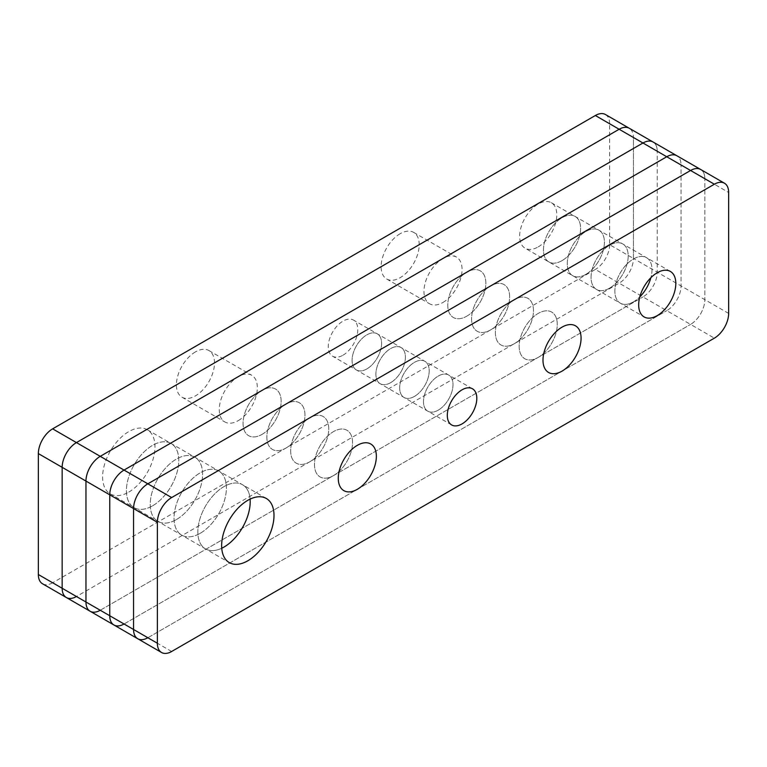 <?xml version="1.0" encoding="UTF-8"?>
<svg xmlns="http://www.w3.org/2000/svg" width="767" height="767" viewBox="0 0 767 767"><rect width="100%" height="100%" fill="white"/><g stroke="black" fill="none" stroke-linecap="round" stroke-linejoin="round"><path stroke-width="0.58" stroke-dasharray="3.83 2.88" d="M343.031 355.188A20.872 12.051 120 0 0 356.665 336.799A20.872 12.051 120 0 0 353.472 320.069A20.872 12.051 120 0 0 343.031 321.105A20.872 12.051 120 0 0 329.398 339.503A20.872 12.051 120 0 0 332.6 356.224A20.872 12.051 120 0 0 343.031 355.188M366.837 368.937A20.872 12.051 120 0 0 380.47 350.538A20.872 12.051 120 0 0 377.278 333.818A20.872 12.051 120 0 0 366.837 334.853A20.872 12.051 120 0 0 353.203 353.242A20.872 12.051 120 0 0 356.406 369.962A20.872 12.051 120 0 0 366.837 368.937A20.872 12.051 120 0 0 380.47 350.538A20.872 12.051 120 0 0 377.278 333.818A20.872 12.051 120 0 0 366.837 334.853A20.872 12.051 120 0 0 353.203 353.242A20.872 12.051 120 0 0 356.406 369.962A20.872 12.051 120 0 0 366.837 368.937M238.297 420.604A26.931 15.551 120 0 0 255.89 396.875A26.931 15.551 120 0 0 251.768 375.293A26.931 15.551 120 0 0 238.297 376.626A26.931 15.551 120 0 0 220.704 400.364A26.931 15.551 120 0 0 224.836 421.936A26.931 15.551 120 0 0 238.297 420.604M262.103 434.352A26.931 15.551 120 0 0 279.696 410.613A26.931 15.551 120 0 0 275.564 389.042A26.931 15.551 120 0 0 262.103 390.374A26.931 15.551 120 0 0 244.51 414.103A26.931 15.551 120 0 0 248.633 435.685A26.931 15.551 120 0 0 262.103 434.352A26.931 15.551 120 0 0 279.696 410.613A26.931 15.551 120 0 0 275.564 389.042A26.931 15.551 120 0 0 262.103 390.374A26.931 15.551 120 0 0 244.51 414.103A26.931 15.551 120 0 0 248.633 435.685A26.931 15.551 120 0 0 262.103 434.352M443.01 302.419A26.931 15.551 120 0 0 460.603 278.689A26.931 15.551 120 0 0 456.47 257.108A26.931 15.551 120 0 0 443.01 258.441A26.931 15.551 120 0 0 425.417 282.17A26.931 15.551 120 0 0 429.539 303.751A26.931 15.551 120 0 0 443.01 302.419M466.815 316.157A26.931 15.551 120 0 0 484.408 292.428A26.931 15.551 120 0 0 480.276 270.847A26.931 15.551 120 0 0 466.815 272.18A26.931 15.551 120 0 0 449.222 295.918A26.931 15.551 120 0 0 453.345 317.49A26.931 15.551 120 0 0 466.815 316.157A26.931 15.551 120 0 0 484.408 292.428A26.931 15.551 120 0 0 480.276 270.847A26.931 15.551 120 0 0 466.815 272.18A26.931 15.551 120 0 0 449.222 295.918A26.931 15.551 120 0 0 453.345 317.49A26.931 15.551 120 0 0 466.815 316.157M538.223 246.897A26.26 15.158 120 0 0 555.375 223.763A26.26 15.158 120 0 0 551.348 202.718A26.26 15.158 120 0 0 538.223 204.022A26.26 15.158 120 0 0 521.071 227.157A26.26 15.158 120 0 0 525.098 248.201A26.26 15.158 120 0 0 538.223 246.897M562.029 260.636A26.26 15.158 120 0 0 579.181 237.502A26.26 15.158 120 0 0 575.154 216.457A26.26 15.158 120 0 0 562.029 217.761A26.26 15.158 120 0 0 544.877 240.896A26.26 15.158 120 0 0 548.894 261.94A26.26 15.158 120 0 0 562.029 260.636A26.26 15.158 120 0 0 579.181 237.502A26.26 15.158 120 0 0 575.154 216.457A26.26 15.158 120 0 0 562.029 217.761A26.26 15.158 120 0 0 544.877 240.896A26.26 15.158 120 0 0 548.894 261.94A26.26 15.158 120 0 0 562.029 260.636M128.798 492.069A37.027 21.38 120 0 0 152.997 459.433A37.027 21.38 120 0 0 147.322 429.769A37.027 21.38 120 0 0 128.798 431.6A37.027 21.38 120 0 0 104.609 464.227A37.027 21.38 120 0 0 110.285 493.9A37.027 21.38 120 0 0 128.798 492.069M152.604 505.808A37.027 21.38 120 0 0 176.793 473.181A37.027 21.38 120 0 0 171.118 443.508A37.027 21.38 120 0 0 152.604 445.339A37.027 21.38 120 0 0 128.415 477.975A37.027 21.38 120 0 0 134.091 507.649A37.027 21.38 120 0 0 152.604 505.808A37.027 21.38 120 0 0 176.793 473.181A37.027 21.38 120 0 0 171.118 443.508A37.027 21.38 120 0 0 152.604 445.339A37.027 21.38 120 0 0 128.415 477.975A37.027 21.38 120 0 0 134.091 507.649A37.027 21.38 120 0 0 152.604 505.808M171.645 651.49L76.432 596.515L619.151 283.176A20.201 11.658 120 0 0 633.437 258.441L633.437 137.504A20.201 11.658 120 0 0 629.256 128.262A20.201 11.658 -60 0 1 633.437 137.504L657.242 151.243A20.201 11.658 120 0 0 653.053 142A20.201 11.658 -60 0 1 657.242 151.243L681.038 164.991A20.201 11.658 120 0 0 676.858 155.739A20.201 11.658 -60 0 1 681.038 164.991L704.844 178.73A20.201 11.658 120 0 0 700.664 169.488A20.201 11.658 -60 0 1 704.844 178.73L728.65 192.479M728.65 313.415L633.437 258.441A20.201 11.658 -60 0 1 619.151 283.176L76.432 596.515L52.635 582.776L595.355 269.438L642.957 296.925A20.201 11.658 120 0 0 657.242 272.18L657.242 151.243L657.242 272.18A20.201 11.658 -60 0 1 642.957 296.925L666.763 310.664A20.201 11.658 120 0 0 681.038 285.928L681.038 164.991L681.038 285.928A20.201 11.658 -60 0 1 666.763 310.664L690.568 324.403A20.201 11.658 120 0 0 704.844 299.667L704.844 178.73L704.844 299.667A20.201 11.658 -60 0 1 690.568 324.403L714.365 338.151M52.635 582.776A20.201 11.658 -60 0 1 42.53 583.773M605.451 114.513A20.201 11.658 -60 0 1 609.631 123.765L633.437 137.504L633.437 258.441L609.631 244.702L609.631 123.765M609.631 244.702A20.201 11.658 -60 0 1 595.355 269.438M390.643 382.675A20.872 12.051 120 0 0 404.276 364.287A20.872 12.051 120 0 0 401.074 347.556A20.872 12.051 120 0 0 390.643 348.592A20.872 12.051 120 0 0 377.009 366.981A20.872 12.051 120 0 0 380.202 383.711A20.872 12.051 120 0 0 390.643 382.675A20.872 12.051 120 0 0 404.276 364.287A20.872 12.051 120 0 0 401.074 347.556A20.872 12.051 120 0 0 390.643 348.592A20.872 12.051 120 0 0 377.009 366.981A20.872 12.051 120 0 0 380.202 383.711A20.872 12.051 120 0 0 390.643 382.675M285.909 448.091A26.931 15.551 120 0 0 303.502 424.362A26.931 15.551 120 0 0 299.37 402.78A26.931 15.551 120 0 0 285.909 404.113A26.931 15.551 120 0 0 268.316 427.842A26.931 15.551 120 0 0 272.438 449.424A26.931 15.551 120 0 0 285.909 448.091A26.931 15.551 120 0 0 303.502 424.362A26.931 15.551 120 0 0 299.37 402.78A26.931 15.551 120 0 0 285.909 404.113A26.931 15.551 120 0 0 268.316 427.842A26.931 15.551 120 0 0 272.438 449.424A26.931 15.551 120 0 0 285.909 448.091M490.612 329.906A26.931 15.551 120 0 0 508.205 306.167A26.931 15.551 120 0 0 504.082 284.595A26.931 15.551 120 0 0 490.612 285.928A26.931 15.551 120 0 0 473.018 309.657A26.931 15.551 120 0 0 477.151 331.239A26.931 15.551 120 0 0 490.612 329.906A26.931 15.551 120 0 0 508.205 306.167A26.931 15.551 120 0 0 504.082 284.595A26.931 15.551 120 0 0 490.612 285.928A26.931 15.551 120 0 0 473.018 309.657A26.931 15.551 120 0 0 477.151 331.239A26.931 15.551 120 0 0 490.612 329.906M585.825 274.385A26.26 15.158 120 0 0 602.987 251.24A26.26 15.158 120 0 0 598.96 230.205A26.26 15.158 120 0 0 585.825 231.5A26.26 15.158 120 0 0 568.673 254.644A26.26 15.158 120 0 0 572.7 275.679A26.26 15.158 120 0 0 585.825 274.385A26.26 15.158 120 0 0 602.987 251.24A26.26 15.158 120 0 0 598.96 230.205A26.26 15.158 120 0 0 585.825 231.5A26.26 15.158 120 0 0 568.673 254.644A26.26 15.158 120 0 0 572.7 275.679A26.26 15.158 120 0 0 585.825 274.385M176.41 519.556A37.027 21.38 120 0 0 200.599 486.92A37.027 21.38 120 0 0 194.923 457.247A37.027 21.38 120 0 0 176.41 459.088A37.027 21.38 120 0 0 152.221 491.714A37.027 21.38 120 0 0 157.897 521.387A37.027 21.38 120 0 0 176.41 519.556A37.027 21.38 120 0 0 200.599 486.92A37.027 21.38 120 0 0 194.923 457.247A37.027 21.38 120 0 0 176.41 459.088A37.027 21.38 120 0 0 152.221 491.714A37.027 21.38 120 0 0 157.897 521.387A37.027 21.38 120 0 0 176.41 519.556M100.237 610.254L642.957 296.925L100.237 610.254A20.201 11.658 -60 0 1 90.142 611.261M76.432 596.515A20.201 11.658 -60 0 1 66.336 597.512M414.448 396.414A20.872 12.051 120 0 0 428.082 378.026A20.872 12.051 120 0 0 424.88 361.305A20.872 12.051 120 0 0 414.448 362.34A20.872 12.051 120 0 0 400.805 380.729A20.872 12.051 120 0 0 404.008 397.45A20.872 12.051 120 0 0 414.448 396.414A20.872 12.051 120 0 0 428.082 378.026A20.872 12.051 120 0 0 424.88 361.305A20.872 12.051 120 0 0 414.448 362.34A20.872 12.051 120 0 0 400.805 380.729A20.872 12.051 120 0 0 404.008 397.45A20.872 12.051 120 0 0 414.448 396.414M309.705 461.83A26.931 15.551 120 0 0 327.298 438.101A26.931 15.551 120 0 0 323.175 416.519A26.931 15.551 120 0 0 309.705 417.852A26.931 15.551 120 0 0 292.112 441.591A26.931 15.551 120 0 0 296.244 463.172A26.931 15.551 120 0 0 309.705 461.83A26.931 15.551 120 0 0 327.298 438.101A26.931 15.551 120 0 0 323.175 416.519A26.931 15.551 120 0 0 309.705 417.852A26.931 15.551 120 0 0 292.112 441.591A26.931 15.551 120 0 0 296.244 463.172A26.931 15.551 120 0 0 309.705 461.83M514.417 343.645A26.931 15.551 120 0 0 532.01 319.916A26.931 15.551 120 0 0 527.888 298.334A26.931 15.551 120 0 0 514.417 299.667A26.931 15.551 120 0 0 496.824 323.396A26.931 15.551 120 0 0 500.956 344.977A26.931 15.551 120 0 0 514.417 343.645A26.931 15.551 120 0 0 532.01 319.916A26.931 15.551 120 0 0 527.888 298.334A26.931 15.551 120 0 0 514.417 299.667A26.931 15.551 120 0 0 496.824 323.396A26.931 15.551 120 0 0 500.956 344.977A26.931 15.551 120 0 0 514.417 343.645M609.631 288.124A26.26 15.158 120 0 0 626.783 264.989A26.26 15.158 120 0 0 622.766 243.944A26.26 15.158 120 0 0 609.631 245.248A26.26 15.158 120 0 0 592.479 268.383A26.26 15.158 120 0 0 596.505 289.427A26.26 15.158 120 0 0 609.631 288.124A26.26 15.158 120 0 0 626.783 264.989A26.26 15.158 120 0 0 622.766 243.944A26.26 15.158 120 0 0 609.631 245.248A26.26 15.158 120 0 0 592.479 268.383A26.26 15.158 120 0 0 596.505 289.427A26.26 15.158 120 0 0 609.631 288.124M200.216 533.295A37.027 21.38 120 0 0 224.405 500.669A37.027 21.38 120 0 0 218.729 470.996A37.027 21.38 120 0 0 200.216 472.827A37.027 21.38 120 0 0 176.026 505.463A37.027 21.38 120 0 0 181.702 535.126A37.027 21.38 120 0 0 200.216 533.295A37.027 21.38 120 0 0 224.405 500.669A37.027 21.38 120 0 0 218.729 470.996A37.027 21.38 120 0 0 200.216 472.827A37.027 21.38 120 0 0 176.026 505.463A37.027 21.38 120 0 0 181.702 535.126A37.027 21.38 120 0 0 200.216 533.295M124.043 624.002L666.763 310.664L124.043 624.002A20.201 11.658 -60 0 1 113.947 625M438.245 410.163A20.872 12.051 120 0 0 451.878 391.774A20.872 12.051 120 0 0 448.685 375.044A20.872 12.051 120 0 0 438.245 376.079A20.872 12.051 120 0 0 424.611 394.468A20.872 12.051 120 0 0 427.813 411.198A20.872 12.051 120 0 0 438.245 410.163A20.872 12.051 120 0 0 451.878 391.774A20.872 12.051 120 0 0 448.685 375.044A20.872 12.051 120 0 0 438.245 376.079A20.872 12.051 120 0 0 424.611 394.468A20.872 12.051 120 0 0 427.813 411.198A20.872 12.051 120 0 0 438.245 410.163M333.511 475.578A26.931 15.551 120 0 0 351.104 451.849A26.931 15.551 120 0 0 346.981 430.268A26.931 15.551 120 0 0 333.511 431.6A26.931 15.551 120 0 0 315.918 455.33A26.931 15.551 120 0 0 320.05 476.911A26.931 15.551 120 0 0 333.511 475.578A26.931 15.551 120 0 0 351.104 451.849A26.931 15.551 120 0 0 346.981 430.268A26.931 15.551 120 0 0 333.511 431.6A26.931 15.551 120 0 0 315.918 455.33A26.931 15.551 120 0 0 320.05 476.911A26.931 15.551 120 0 0 333.511 475.578M538.223 357.393A26.931 15.551 120 0 0 555.816 333.655A26.931 15.551 120 0 0 551.684 312.073A26.931 15.551 120 0 0 538.223 313.415A26.931 15.551 120 0 0 520.63 337.144A26.931 15.551 120 0 0 524.753 358.726A26.931 15.551 120 0 0 538.223 357.393A26.931 15.551 120 0 0 555.816 333.655A26.931 15.551 120 0 0 551.684 312.073A26.931 15.551 120 0 0 538.223 313.415A26.931 15.551 120 0 0 520.63 337.144A26.931 15.551 120 0 0 524.753 358.726A26.931 15.551 120 0 0 538.223 357.393M633.437 301.872A26.26 15.158 120 0 0 639.793 296.896A26.26 15.158 120 0 1 633.437 301.872A26.26 15.158 120 0 1 620.311 303.166A26.26 15.158 120 0 0 633.437 301.872M670.368 271.432L646.562 257.693A26.26 15.158 120 0 1 650.876 277.702A26.26 15.158 120 0 0 646.562 257.693A26.26 15.158 120 0 0 633.437 258.987A26.26 15.158 120 0 0 616.284 282.131A26.26 15.158 120 0 0 620.311 303.166L525.098 248.201M266.331 498.483L242.535 484.734A37.027 21.38 120 0 1 250.1 499.116A37.027 21.38 120 0 0 242.535 484.734A37.027 21.38 120 0 0 224.022 486.575A37.027 21.38 120 0 0 199.823 519.201A37.027 21.38 120 0 0 205.498 548.875A37.027 21.38 120 0 0 221.74 548.242A37.027 21.38 120 0 1 205.498 548.875L110.285 493.9M147.849 637.741L690.568 324.403L147.849 637.741A20.201 11.658 -60 0 1 137.744 638.738M551.348 202.718L646.562 257.693A26.26 15.158 120 0 0 633.437 258.987A26.26 15.158 120 0 0 616.284 282.131A26.26 15.158 120 0 0 620.311 303.166L644.107 316.915M147.322 429.769L242.535 484.734A37.027 21.38 120 0 0 224.022 486.575A37.027 21.38 120 0 0 199.823 519.201A37.027 21.38 120 0 0 205.498 548.875L229.304 562.614M400.163 233.705A26.931 15.551 120 0 0 382.57 257.434A26.931 15.551 120 0 0 386.693 279.015A26.931 15.551 120 0 0 400.163 277.683A26.931 15.551 120 0 0 417.756 253.954A26.931 15.551 120 0 0 413.624 232.372A26.931 15.551 120 0 0 400.163 233.705M195.451 351.89A26.931 15.551 120 0 0 177.858 375.619A26.931 15.551 120 0 0 181.99 397.201A26.931 15.551 120 0 0 195.451 395.868A26.931 15.551 120 0 0 213.044 372.139A26.931 15.551 120 0 0 208.921 350.557A26.931 15.551 120 0 0 195.451 351.89M472.491 388.792L353.472 320.069M208.921 350.557L251.768 375.293M413.624 232.372L456.47 257.108M386.693 279.015L429.539 303.751M181.99 397.201L224.836 421.936M451.619 424.937L332.6 356.224"/><path stroke-width="1.15" d="M714.365 184.224L171.645 497.562A20.201 11.658 120 0 0 157.369 522.298L157.369 643.235A20.201 11.658 120 0 0 161.549 652.487A20.201 11.658 120 0 0 171.645 651.49L714.365 338.151A20.201 11.658 120 0 0 728.65 313.415L728.65 192.479A20.201 11.658 120 0 0 724.47 183.227A20.201 11.658 120 0 0 714.365 184.224L690.568 170.485A20.201 11.658 -60 0 1 700.664 169.488A20.201 11.658 120 0 0 690.568 170.485L666.763 156.746A20.201 11.658 -60 0 1 676.858 155.739A20.201 11.658 120 0 0 666.763 156.746L642.957 142.998A20.201 11.658 -60 0 1 653.053 142A20.201 11.658 120 0 0 642.957 142.998L619.151 129.259A20.201 11.658 -60 0 1 629.256 128.262A20.201 11.658 120 0 0 619.151 129.259L76.432 442.597A20.201 11.658 120 0 0 62.156 467.333L62.156 588.27A20.201 11.658 120 0 0 66.336 597.512A20.201 11.658 120 0 0 76.432 596.515M157.369 522.298L133.563 508.559A20.201 11.658 -60 0 1 147.849 483.824L690.568 170.485L147.849 483.824A20.201 11.658 120 0 0 133.563 508.559L109.758 494.82A20.201 11.658 -60 0 1 124.043 470.075L666.763 156.746L124.043 470.075A20.201 11.658 120 0 0 109.758 494.82L109.758 615.757A20.201 11.658 120 0 0 113.947 625L42.53 583.773A20.201 11.658 -60 0 1 38.35 574.521L85.962 602.009A20.201 11.658 120 0 0 90.142 611.261A20.201 11.658 120 0 0 100.237 610.254M161.549 652.487L137.744 638.738A20.201 11.658 -60 0 1 133.563 629.496L133.563 508.559L133.563 629.496A20.201 11.658 120 0 0 137.744 638.738L113.947 625A20.201 11.658 -60 0 1 109.758 615.757L109.758 494.82L85.962 481.072A20.201 11.658 -60 0 1 100.237 456.336L642.957 142.998L100.237 456.336A20.201 11.658 120 0 0 85.962 481.072L38.35 453.585L38.35 574.521M38.35 453.585A20.201 11.658 -60 0 1 52.635 428.849L171.645 497.562M66.336 597.512A20.201 11.658 -60 0 1 62.156 588.27L62.156 467.333A20.201 11.658 -60 0 1 76.432 442.597L619.151 129.259L595.355 115.51L52.635 428.849M595.355 115.51A20.201 11.658 -60 0 1 605.451 114.513L724.47 183.227M90.142 611.261A20.201 11.658 -60 0 1 85.962 602.009L85.962 481.072L85.962 602.009L157.369 643.235M113.947 625A20.201 11.658 120 0 0 124.043 624.002M639.793 296.896A26.26 15.158 120 0 0 650.876 277.702A26.26 15.158 120 0 1 639.793 296.896M224.022 547.044A37.027 21.38 120 0 0 250.1 499.116A37.027 21.38 120 0 1 224.022 547.044A37.027 21.38 120 0 1 221.74 548.242A37.027 21.38 120 0 0 224.022 547.044M137.744 638.738A20.201 11.658 120 0 0 147.849 637.741M462.05 423.902A20.872 12.051 120 0 0 475.684 405.513A20.872 12.051 120 0 0 472.491 388.792A20.872 12.051 120 0 0 462.05 389.818A20.872 12.051 120 0 0 448.417 408.217A20.872 12.051 120 0 0 451.619 424.937A20.872 12.051 120 0 0 462.05 423.902M357.317 489.317A26.931 15.551 120 0 0 374.91 465.588A26.931 15.551 120 0 0 370.777 444.007A26.931 15.551 120 0 0 357.317 445.339A26.931 15.551 120 0 0 339.723 469.078A26.931 15.551 120 0 0 343.856 490.65A26.931 15.551 120 0 0 357.317 489.317A26.931 15.551 120 0 0 374.91 465.588A26.931 15.551 120 0 0 370.777 444.007A26.931 15.551 120 0 0 357.317 445.339A26.931 15.551 120 0 0 339.723 469.078A26.931 15.551 120 0 0 343.856 490.65A26.931 15.551 120 0 0 357.317 489.317M562.029 371.132A26.931 15.551 120 0 0 579.622 347.403A26.931 15.551 120 0 0 575.49 325.822A26.931 15.551 120 0 0 562.029 327.154A26.931 15.551 120 0 0 544.436 350.883A26.931 15.551 120 0 0 548.558 372.465A26.931 15.551 120 0 0 562.029 371.132A26.931 15.551 120 0 0 579.622 347.403A26.931 15.551 120 0 0 575.49 325.822A26.931 15.551 120 0 0 562.029 327.154A26.931 15.551 120 0 0 544.436 350.883A26.931 15.551 120 0 0 548.558 372.465A26.931 15.551 120 0 0 562.029 371.132M657.242 315.611A26.26 15.158 120 0 0 674.394 292.476A26.26 15.158 120 0 0 670.368 271.432A26.26 15.158 120 0 0 657.242 272.736A26.26 15.158 120 0 0 640.09 295.87A26.26 15.158 120 0 0 644.107 316.915A26.26 15.158 120 0 0 657.242 315.611M247.818 560.782A37.027 21.38 120 0 0 272.007 528.156A37.027 21.38 120 0 0 266.331 498.483A37.027 21.38 120 0 0 247.818 500.314A37.027 21.38 120 0 0 223.628 532.94A37.027 21.38 120 0 0 229.304 562.614A37.027 21.38 120 0 0 247.818 560.782"/></g></svg>
